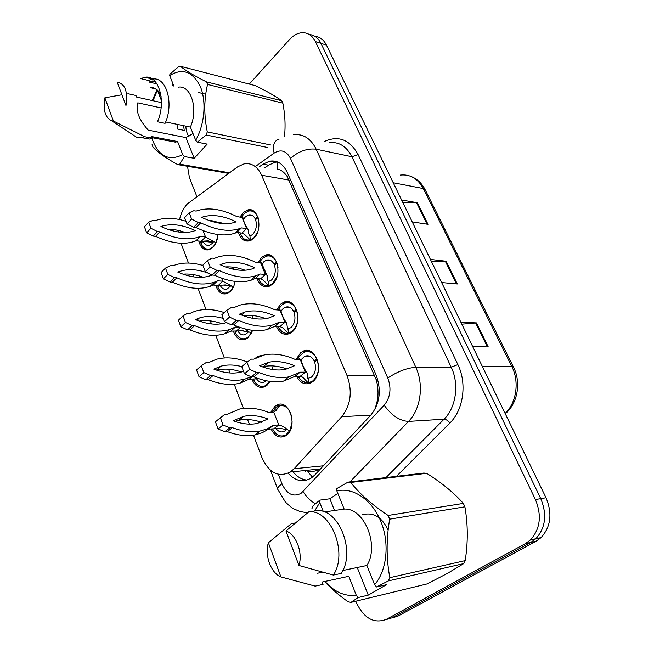 <?xml version="1.0" encoding="UTF-8"?>
<svg xmlns="http://www.w3.org/2000/svg" width="654" height="654" viewBox="0 0 654 654"><rect width="100%" height="100%" fill="white"/><g stroke="black" fill="none" stroke-linecap="round" stroke-linejoin="round"><path stroke-width="0.98" d="M258.019 262.442L261.486 257.529L265.148 255.248C276.748 250.302 283.223 275.465 272.456 284.237L269.268 286.248C263.791 287.825 259.728 285.275 257.071 278.604M276.691 309.832L280.64 304.175L283.534 302.336C295.821 296.188 303.734 323.125 292.076 332.003L289.689 333.54C283.983 335.584 279.56 333.221 276.421 326.452M296.115 359.324L300.611 352.784L302.647 351.451C315.571 343.947 325.185 372.837 312.53 381.805L311.034 382.794C305.132 385.353 300.341 383.203 296.663 376.352M240.067 217.005L243.084 212.73L247.425 210.073C258.322 206.157 263.587 229.726 253.621 238.391L249.722 240.803C244.498 241.972 240.77 239.266 238.555 232.685M220.97 265.115L221.624 264.649M232.366 267.094L233.666 269.334M235.105 281.424C234.345 285.773 232.701 289.174 230.167 291.627L227.093 293.589C221.804 294.979 218.011 292.199 215.73 285.242M251.978 315.465L252.934 318.359L251.864 315.457M236.307 331.308L235.276 332.314C237.958 337.881 241.628 339.859 246.272 338.249L248.545 336.777L251.504 332.894L252.575 330.335L248.144 337.603L245.732 339.173C240.214 340.963 236.102 338.314 233.396 331.218M255.142 358.351L258.077 356.201L262.18 355.441M272.048 367.033L272.391 369.461M270.127 381.396L266.857 385.468L265.181 386.571C259.45 388.819 255.003 386.318 251.831 379.091M270.764 412.29L274.991 406.273L276.348 405.374C288.757 397.436 298.788 426.849 286.354 435.319L285.471 435.916C279.56 438.654 274.762 436.332 271.075 428.959M211.618 220.439L213.915 222.025M217.913 234.549C217.578 239.961 215.894 244.244 212.877 247.416L209.215 249.73C204.162 250.76 200.688 247.866 198.783 241.056M253.482 435.188L261.919 457.53C268.933 472.94 278.383 477.78 290.278 472.049L294.112 468.755L341.74 416.68C350.846 405.006 352.62 391.329 347.07 375.649L261.641 175.256C257.472 166.41 251.577 162.625 243.958 163.917L237.598 166.876L187.346 203.909C183.651 207.907 181.044 213.122 179.531 219.548M375.053 409.126L377.538 399.839C378.445 393.234 378.053 386.653 376.369 380.088L287.237 176.531C284.253 172.198 280.901 169.68 277.173 168.977L277.656 162.012M312.448 477.167L307.87 471.624C312.015 472.016 315.947 471.142 319.667 469.008L290.278 472.049M303.734 470.659L305.524 471.215M178.452 230.478L178.526 232.023M181.003 243.223L188.491 263.055M192.824 274.525L193.723 276.912M198.031 288.324L206.035 309.522M210.335 320.91L211.487 323.951M215.763 335.273L224.322 357.942M228.573 369.216L229.995 372.976M234.23 384.184L243.378 408.423M247.588 419.566L249.305 424.111M238.179 231.099L237.893 229.17M198.375 238.432L198.293 237.198M314.86 36.297C319.855 36.788 323.714 39.714 326.452 45.093L320.942 43.344C318.204 37.932 314.329 34.989 309.317 34.523C314.329 34.989 318.204 37.932 320.942 43.344L540.752 498.642C547.251 514.436 545.608 527.803 535.814 538.749L530.827 542.403L391.918 617.858L385.582 619.739M326.452 45.093L546.016 497.751C552.499 513.431 550.864 526.715 541.095 537.596L536.125 541.226L397.501 616.354L391.918 617.858L530.827 542.403L535.814 538.749C545.608 527.803 547.251 514.436 540.752 498.642L320.942 43.344L315.375 41.578L535.413 499.55C541.929 515.458 540.278 528.914 530.459 539.926L525.456 543.597L386.261 619.387C373.802 623.99 363.779 618.259 356.177 602.195L355.792 601.214M401.581 199.985L417.391 202.765L427.994 224.338L412.216 221.902M460.841 322.152L476.447 322.904L488.244 346.898L472.687 346.587M430.414 259.417L446.134 261.24L457.309 283.983L441.63 282.544M431.542 261.747L446.134 261.24M461.822 324.171L476.447 322.904M402.839 202.577L417.391 202.765M249.297 84.096L289.469 39.624C293.646 35.095 298.134 32.782 302.925 32.7C308.304 32.864 312.448 35.823 315.375 41.578M196.846 196.543L189.423 177.635L187.453 165.936M288.152 473.234C295.314 481.115 302.974 482.734 311.149 478.099L314.787 475.008L370.744 415.2C379.9 403.731 381.674 390.299 376.066 374.897L287.204 172.329C283.051 163.737 277.19 160.034 269.603 161.211L263.014 164.17L259.385 166.754M306.963 480.077C301.674 479.57 297.03 476.799 293.025 471.763M264.895 167.767L268.524 165.2L275.113 162.257L277.607 161.988M202.969 241.359L200.974 243.55C203.083 248.029 206.043 249.812 209.852 248.88L213.294 246.713L216.049 242.74L218.019 234.565M212.501 221.632L210.351 220.954M200.181 241.203L200.582 242.536L201.775 242.667M203.451 241.334L213.09 242.389M206.754 240.991L213.523 241.727L212.076 243.59L209.517 245.193C206.77 245.871 204.612 244.588 203.059 241.359M200.582 242.536L201.857 241.367M216.024 242.74L205.536 237.001L201.244 241.318L208.356 240.803M203.067 230.649L205.536 237.001L200.369 236.413L196.077 240.762L201.244 241.318M186.014 221.314C174.585 217.618 164.473 217.357 155.677 220.537L153.298 220.243L148.687 222.205L150.91 228.287L157.483 231.581L159.862 231.851C175.991 239.233 189.456 240.77 200.271 236.454L200.369 236.413M160.909 226.546C174.504 232.677 185.965 234.026 195.293 230.584C182.376 224.543 170.915 223.194 160.909 226.546M148.687 222.205L144.452 226.774L146.66 232.84L153.216 236.11L155.595 236.364C171.691 243.68 185.147 245.152 195.979 240.795L196.077 240.762M185.041 232.448C178.844 230.216 172.926 229.129 167.285 229.186M159.862 231.851L155.595 236.364M150.91 228.287L146.66 232.84M157.483 231.581L153.216 236.11M243.386 219.679L245.438 216.801L248.373 215.002C251.291 214.332 253.588 215.648 255.273 218.959L257.553 216.531C255.273 212.051 252.15 210.253 248.193 211.144L244.13 213.629L241.522 217.193M240.705 234.565C243.01 239.16 246.206 240.958 250.294 239.953L254.014 237.664L257.472 232.44M258.829 220.733L258.093 217.602M255.273 218.959L256.303 219.098M257.995 217.586L255.591 219.728C257.218 225.409 256.245 230.306 252.681 234.426L249.959 236.11C248.814 234.753 248.283 232.546 248.365 229.505L246.607 228.565L241.416 227.919L239.944 228.508C229.399 232.17 216.327 230.273 200.713 222.834L198.317 222.54L191.614 219.065L189.169 212.754L193.739 210.768L196.126 211.087C207.792 207.007 221.346 208.83 236.797 216.564L242.928 217.627C243.55 221.33 245.25 225.164 248.038 229.129M241.98 217.259L246.607 228.565L241.964 233.102L244.498 234.369L250.278 239.944L249.959 236.11M241.964 233.102L236.773 232.472L235.293 233.077C224.731 236.781 211.659 234.949 196.077 227.584L193.682 227.298L186.987 223.864L184.575 217.561L189.169 212.754M208.364 220.259L225.156 223.676M236.143 221.845L235.693 222.017C226.529 225.27 215.158 223.717 201.579 217.357C211.495 213.989 223.014 215.477 236.143 221.845M236.773 232.472L241.416 227.919M196.077 227.584L200.713 222.834M193.682 227.298L198.317 222.54M186.987 223.864L191.614 219.065M219.352 285.455L217.79 287.073C220.169 292.068 223.464 293.94 227.682 292.706L230.576 290.858L233.78 286.174M233.519 269.301L231.974 267.053M217.169 285.348L217.39 286.027L218.714 286.117M223.586 285.119L230.044 285.585M230.748 285.872L227.142 288.986C224.281 289.853 221.959 288.667 220.185 285.43M217.39 286.027L218.093 285.414M233.429 286.926L222.761 281.204L218.313 285.43L225.499 284.923M221.567 278.138L222.761 281.204L217.569 280.819L213.114 285.062L218.313 285.43M202.961 265.491C191.982 262.238 182.213 262.238 173.645 265.508L170.105 265.794L165.503 268.075L167.816 274.402L174.463 277.598L176.858 277.778C191.606 284.269 204.22 285.692 214.708 282.038L217.569 280.819M208.422 273.217C197.304 269.056 187.412 268.573 178.746 271.745L177.831 272.121C190.666 277.656 201.636 278.8 210.752 275.555L212.076 275.015M165.503 268.075L161.105 272.538L163.402 278.849L170.032 282.021L172.427 282.185C187.15 288.61 199.756 289.975 210.253 286.288L213.114 285.062M203.239 277.222C196.086 274.647 189.317 273.634 182.924 274.173M176.858 277.778L172.427 282.185M167.816 274.402L163.402 278.849M174.463 277.598L170.032 282.021M248.643 331.782L245.52 334.496C242.536 335.592 240.043 334.513 238.031 331.259M251.504 332.894L249.28 332.093L244.907 328.88M224.257 312.571C213.359 308.941 203.451 308.565 194.532 311.435L190.02 313.356L187.616 313.25L183.022 315.866L178.452 320.207L180.856 326.796L187.559 329.853L189.962 329.918C203.214 335.453 214.839 336.72 224.837 333.744L230.846 331.145L243.321 330.81M183.022 315.866L185.442 322.471L192.162 325.553L194.565 325.635C207.841 331.218 219.474 332.543 229.456 329.591L235.465 327.016L239.282 327.147M223.259 318.433C214.512 315.874 206.541 315.727 199.364 317.991L195.464 319.602C207.016 324.351 217.128 325.414 225.81 322.782L226.472 322.561M222.008 323.697C213.972 320.844 206.435 319.986 199.388 321.122M235.465 327.016L230.846 331.145M194.565 325.635L189.962 329.918M185.442 322.471L180.856 326.796M192.162 325.553L187.559 329.853M253.809 379.058L253.458 379.377C256.507 385.582 260.57 387.667 265.663 385.623L269.955 381.372M266.219 380.742L264.666 381.846C261.592 383.179 258.91 382.222 256.638 378.96M247.302 361.956C236.233 357.664 225.973 356.757 216.515 359.234L208.291 362.733L205.879 362.725L201.293 365.717L196.552 369.927L199.053 376.794L205.83 379.729L208.25 379.688C219.948 384.331 230.453 385.517 239.756 383.244L249.305 379.124L258.984 378.797M201.293 365.717L203.819 372.6L210.613 375.568L213.032 375.543C224.755 380.227 235.268 381.454 244.563 379.222L251.201 376.794M241.784 366.608C234.336 364.638 227.42 364.474 221.036 366.134L213.85 369.101C224.044 373.082 233.184 374.063 241.261 372.052L243.566 371.366M241.416 372.012C232.554 368.913 224.314 368.292 216.687 370.164M251.994 376.876L249.305 379.124M213.032 375.543L208.25 379.688M203.819 372.6L199.053 376.794M210.613 375.568L205.83 379.729M272.612 428.869C276.094 435.417 280.525 437.436 285.888 434.926L289.918 430.577L292.174 421.855M279.503 405.472L276.078 407.14L272.342 412.216M291.995 418.331C290.237 409.567 286.239 405.251 280.01 405.382L273.773 412.151L278.759 424.953L273.781 428.795L281.204 428.321M286.648 429.359L284.637 431.133C281.473 432.735 278.62 431.91 276.062 428.648M289.918 430.577L287.507 429.776C284.882 427.275 281.964 425.672 278.759 424.953L273.511 425.255L268.532 429.114L273.781 428.795M273.773 412.151L268.532 412.388C258.314 408.309 248.667 407.197 239.593 409.044L227.363 414.252L224.935 414.366L220.373 417.751L223.014 424.945L229.881 427.773L232.309 427.634C242.413 431.444 251.667 432.572 260.079 431.019L267.29 428.844L273.511 425.255M233.037 420.759C241.817 423.98 249.861 424.887 257.169 423.481L268.026 418.961C259.458 415.699 251.373 414.824 243.77 416.32L233.037 420.759M220.373 417.751L215.436 421.805L218.044 428.983L224.902 431.779L227.33 431.632C237.41 435.392 246.664 436.488 255.085 434.918L262.303 432.719L268.532 429.114M261.535 422.288C253.523 419.525 245.953 418.862 238.833 420.293L234.835 421.405M232.309 427.634L227.33 431.632M223.014 424.945L218.044 428.983M229.881 427.773L224.902 431.779M261.821 264.494L263.905 261.731L266.374 260.194C269.628 259.262 272.211 260.66 274.124 264.38L276.495 261.992C273.895 256.965 270.388 255.06 265.974 256.294L262.548 258.428L259.09 262.54M259.033 279.732C261.437 284.498 264.747 286.46 268.974 285.618L272.832 283.452L277.312 275.792M277.991 267.486L277.059 263.104M274.124 264.38L275.285 264.486M276.953 263.096L274.459 265.181C276.151 271.058 275.146 276.029 271.451 280.084L268.312 281.629C267.502 280.182 267.126 278.089 267.175 275.35L265.401 274.459L260.194 274.018L255.796 275.808C245.651 278.808 233.494 277.067 219.327 270.584L216.915 270.388L210.138 267.02L207.596 260.431L212.141 258.101L214.545 258.33L217.381 257.194C228.54 253.711 241.212 255.379 255.379 262.189L261.461 262.892L266.848 274.974M260.578 262.679L265.401 274.459L260.578 278.882L263.219 280.174L268.72 285.585L268.622 281.678M260.578 278.882L255.371 278.465L250.964 280.272C240.803 283.313 228.647 281.629 214.512 275.22L212.1 275.032L205.34 271.696L202.814 265.123L207.596 260.431M225.393 266.922C231.581 266.538 238.154 267.641 245.119 270.241M254.815 267.821L251.815 268.998C242.994 271.68 232.432 270.249 220.112 264.723L222.523 263.791C231.998 260.889 242.765 262.229 254.815 267.821M255.371 278.465L260.194 274.018M214.512 275.22L219.327 270.584M212.1 275.032L216.915 270.388M205.34 271.696L210.138 267.02M281.04 311.132L283.141 308.516L285.07 307.29C288.684 306.047 291.578 307.511 293.76 311.688L296.221 309.358C293.262 303.701 289.33 301.707 284.416 303.358L281.719 305.075L278.596 309.146L277.345 309.865M278.122 326.779C280.623 331.717 284.065 333.851 288.43 333.188L292.444 331.145C297.701 325.725 299.115 318.841 296.703 310.503L296.818 310.511M293.76 311.688L295.093 311.754M296.703 310.503L294.112 312.522C295.878 318.621 294.84 323.656 290.997 327.638L287.523 329.044L286.771 323.109L284.981 322.275L279.757 322.062L272.056 325.218C262.483 327.54 251.389 325.945 238.759 320.427L236.339 320.329L229.489 317.084L226.832 310.209L231.352 307.503L233.772 307.625L240.116 305.066C250.547 302.352 262.082 303.914 274.737 309.734L280.86 310.184C281.694 314.509 283.558 318.686 286.436 322.733M279.953 310.004L284.981 322.275L279.969 326.575L282.724 327.883L287.94 333.115L288.43 333.188L288.062 329.142M279.381 309.971L278.596 309.146M279.969 326.575L274.745 326.395L267.028 329.575C257.447 331.938 246.345 330.384 233.748 324.932L231.328 324.842L224.486 321.629L221.853 314.77L226.832 310.209M243.386 315.743C250.302 314.721 257.733 315.686 265.688 318.637M274.271 315.751L268.393 318.073C260.071 320.158 250.425 318.85 239.446 314.157L244.972 311.991C253.793 309.759 263.562 311.01 274.271 315.751M274.745 326.395L279.757 322.062M233.748 324.932L238.759 320.427M231.328 324.842L236.339 320.329M224.486 321.629L229.489 317.084M301.085 359.716L304.519 356.397C308.5 354.787 311.737 356.324 314.239 361.016L316.798 358.752C313.405 352.392 309.007 350.291 303.595 352.449L297.513 358.032L297.12 359.324M298.273 376.336C300.905 381.11 304.38 383.252 308.713 382.778L312.882 380.873C318.351 375.568 319.822 368.586 317.296 359.945L317.419 359.945M314.239 361.016L315.8 361.024M317.296 359.945L314.599 361.891C316.446 368.21 315.367 373.32 311.378 377.211L307.625 378.47L307.2 372.903L305.393 372.142L300.17 372.183L288.79 376.868C279.986 378.519 270.077 377.064 259.058 372.502L256.638 372.518L249.714 369.412L246.934 362.218L251.422 359.111L253.842 359.128L264.02 354.983C273.544 353.021 283.844 354.468 294.929 359.316L301.036 359.422C301.952 363.984 303.897 368.349 306.865 372.535M300.153 359.34L305.393 372.142L300.186 376.312L303.064 377.636L308.009 382.655L308.713 382.778L308.32 378.617M299.973 359.34L298.461 357.705M300.186 376.312L294.954 376.369L283.55 381.102C274.737 382.786 264.829 381.372 253.842 376.859L251.414 376.884L244.498 373.802L241.751 366.632L246.934 362.218M262.352 366.837L263.39 366.6C270.666 365.104 278.53 365.905 286.975 369.011M294.562 365.733L285.479 369.355C277.827 370.851 269.219 369.665 259.646 365.79L268.565 362.267C276.577 360.673 285.242 361.834 294.562 365.733M294.954 376.369L300.17 372.183M253.842 376.859L259.058 372.502M251.414 376.884L256.638 372.518M244.498 373.802L249.714 369.412M161.08 96.31C158.832 90.178 155.366 87.309 150.673 87.701L156.404 89.23M192.995 133.555L185.924 137.585L194.189 158.317L184.346 156.543L179.736 164.187L177.684 164.604C165.805 158.047 157.589 152.235 153.028 147.175L152.08 144.689M184.346 156.543L182.744 154.671C168.519 161.636 158.243 156.183 151.908 138.337M153.044 100.741L157.434 90.113M152.447 99.841L157.14 89.835M126.59 94.07L128.397 93.808L135.967 95.509L136.555 97.062L161.432 102.613M182.744 154.671L177.577 141.55L175.403 142.155L152.104 137.683M177.577 141.55L151.671 136.563L152.292 138.174L149.513 139.049L141.681 137.642M152.292 138.174L144.673 136.719L141.893 137.602L136.85 137.414L130.898 133.49M144.673 136.719L113.387 121.015L111.638 120.794C105.13 117.622 102.874 109.97 104.861 97.822L121.914 94.773M104.861 97.822L113.387 121.015M161.08 107.935L137.79 102.841C135.484 110.64 138.959 119.739 148.229 130.146L185.924 137.585M161.407 100.495L157.393 90.309M281.751 100.749C275.816 96.391 267.053 91.364 255.461 85.682L180.414 66.291C185.352 70.444 194.042 75.643 206.476 81.889L281.751 100.749L282.839 103.144L207.547 84.44C203.966 99.359 203.885 115.178 207.277 131.887L270.977 145.033M284.482 136.555C285.626 125.707 285.079 114.573 282.839 103.144M228.63 173.4L177.684 164.604M179.736 164.187L229.456 172.803M267.584 147.493L206.173 135.002L197.328 142.18L195.701 140.291C204.571 124.685 206.615 101.534 200.394 86.712C192.742 71.474 182.491 67.763 169.648 75.562L173.907 86.148M207.277 131.887L206.173 135.002M206.476 81.889L207.547 84.44M169.648 75.562L169.934 74.188L178.37 66.921L180.414 66.291M156.985 83.908L148.899 81.987L154.687 80.949M165.642 121.955L190.388 127.089L195.701 140.291M178.207 87.178C190.968 84.791 198.563 108.94 190.388 127.089M152.57 79.093C166.32 76.355 174.258 103.504 165.078 123.328L157.451 121.758C166.615 101.787 158.701 74.474 144.975 77.262L140.7 78.603L148.286 80.426L152.496 79.101M117.205 82.24C125.094 83.72 128.02 91.495 125.977 105.572L117.205 82.24M176.964 124.301L177.553 129.042L184.232 130.399L183.635 125.691M185.842 126.148C186.03 130.563 187.085 134.045 189.014 136.604M205.732 94.225L198.244 92.459M177.005 124.309L176.997 125.012M173.196 84.374L172.076 85.707M194.189 158.317L207.179 144.109L197.328 142.18M388.157 530.059C381.805 516.905 373.14 511.829 362.144 514.821M357.239 567.5L368.251 595.132L358.212 597.535L350.961 602.391L427.144 583.908L447.459 573.362L463.711 563.609L388.304 580.916L376.557 586.973L374.603 584.709C387.111 570.329 389.784 542.738 380.702 521.074C371.685 499.345 352.817 486.968 336.867 490.958L344.159 509.074C364.049 507.578 379.802 545.42 366.869 565.489L374.603 584.709M358.212 597.535L356.291 595.303C344.764 596.595 334.333 591.968 324.989 581.431M314.639 510.995L319.757 502.542L319.814 500.13L313.192 505.722L311.835 508.828M350.961 602.391L348.059 601.778C339.017 595.328 331.177 588.575 324.539 581.529M356.291 595.303L348.803 576.297L322.152 582.044L323.051 584.398L315.171 586.115L280.909 576.918C270.887 573.059 264.502 555.352 268.369 542.787L291.439 523.568L294.987 523.028M268.369 542.787L280.909 576.918M323.338 511.632L319.757 502.542M336.867 490.958L336.892 488.53L347.961 482.145L423.817 473.055L426.653 473.316L350.846 482.448C359.267 493.533 371.701 504.528 388.124 515.45L463.343 503.4C453.786 492.691 441.556 482.66 426.653 473.316M463.343 503.4L464.88 506.801L389.686 519.162C386.203 539.223 386.261 558.729 389.841 577.67L465.207 560.609C468.076 542.125 467.962 524.189 464.88 506.801M465.207 560.609L463.711 563.609M389.841 577.67L388.304 580.916M388.124 515.45L389.686 519.162M347.961 482.145L350.846 482.448M342.802 570.509L366.869 565.489M344.159 509.074L324.327 511.976M308.819 511.829L316.683 510.7C338.502 508.068 356.128 551.436 341.224 573.411L333.36 575.07C348.288 552.932 330.662 509.204 308.819 511.829L285.97 530.958C296.082 534.269 303.072 552.507 298.96 565.481L333.36 575.07M298.96 565.481L285.97 530.958M317.574 573.215L322.397 572.225M337.84 493.394L329.853 498.781L319.814 500.13M368.251 595.132L386.555 584.651L376.557 586.973M329.853 498.781L334.521 510.488M288.545 175.386L287.237 176.531M377.644 379.206L376.369 380.088M378.233 400.665L377.538 399.839M289.174 180.112L261.641 175.256M374.677 375.322L347.07 375.649M370.802 415.135L341.74 416.68M323.395 465.811L294.112 468.755M393.226 182.752L423.285 188.556L425.174 189.791L513.464 367.066L511.771 366.42L423.285 188.556C417.816 178.534 410.172 174.046 400.346 175.084M507.316 411.088L505.795 413.32L505.125 413.426C516.554 402.823 519.595 381.544 511.771 366.42L482.35 366.502M546.016 497.751L535.413 499.55M536.125 541.226L525.456 543.597M304.265 351.476L304.02 350.896M456.443 283.901L445.3 261.216M427.119 224.208L416.549 202.699M487.377 346.882L475.613 322.929M278.375 474.33L281.98 483.788C286.828 494.187 293.196 497.367 301.085 493.329L384.176 405.21C390.405 397.452 391.607 388.402 387.781 378.053L290.474 158.382C286.387 150.747 280.934 148.989 274.124 153.101L255.951 166.124M315.408 503.752C310.2 500.792 306.105 496.729 303.129 491.555M324.204 141.566C338.339 135.125 349.628 139.449 358.073 154.548L457.874 364.597C467.185 383.416 463.473 409.984 449.829 423.073L396.463 476.333M386.261 619.387L391.918 617.858M293.376 134.765C303.17 133.579 310.773 138.395 316.176 149.202L351.917 156.756C346.514 146.283 338.927 141.583 329.158 142.662M307.216 513.096L304.985 512.589M290.474 158.382C298.625 151.27 307.192 148.213 316.176 149.202L415.805 367.295C424.094 384.724 420.751 409.273 408.521 421.405L444.05 419.198C456.14 407.516 459.41 383.923 451.186 367.172L351.917 156.756L358.073 154.548M384.176 405.21C391.517 415.462 399.635 420.857 408.521 421.405L349.89 481.916M385.983 477.592L444.05 419.198C446.085 419.328 448.015 420.62 449.829 423.073M387.781 378.053C397.37 371.578 406.714 367.989 415.805 367.295L451.186 367.172L457.874 364.597M274.124 153.101C272.424 145.36 274.108 140.684 279.184 139.073M307.584 512.81L300.031 511.518L293.924 508.902C292.861 508.722 290.016 506.433 285.389 502.035L277.697 489.233C277.41 487.892 278.841 486.077 281.98 483.788M268.524 165.2L263.014 164.17M240.32 327.507L236.061 331.3M256.09 377.759L254.537 379.05M265.148 255.248L271.77 255.927M283.534 302.336L290.948 302.769M302.647 351.451L310.846 351.558M247.425 210.073L253.294 210.907M258.077 356.201L259.793 356.209M276.348 405.374L283.844 405.079M208.422 220.284L212.272 220.774M513.464 367.066C521.197 382.001 517.911 402.839 505.795 413.32L505.289 413.802M412.036 176.882C417.702 179.392 422.075 183.7 425.174 189.791M541.095 537.596L530.459 539.926M270.519 470.291L277.697 489.233M275.113 162.257L269.603 161.211M209.852 248.88L210.866 248.986M214.013 241.955L207.596 240.885M200.271 236.454L195.979 240.795M250.343 239.936L251.414 240.059M248.389 215.002L252.428 215.558M250.278 239.944C243.026 240.59 242.242 237.353 239.993 232.865M239.225 230.069L239.012 228.826M244.498 234.369L243.697 233.748M235.293 233.077L239.944 228.508M227.682 292.706L228.704 292.771M231.303 286.141L224.698 285.005M214.708 282.038L210.253 286.288M178.746 271.745L178.207 272.293M246.272 338.249L247.294 338.273M249.28 332.093L242.479 330.883M229.456 329.591L224.837 333.744M199.364 317.991L196.977 320.223M265.663 385.615L266.693 385.598M244.563 379.222L239.756 383.244M221.036 366.134L216.482 370.09M285.888 434.918L286.926 434.853M287.507 429.776L280.255 428.386M276.887 409.453L275.874 411.088M260.079 431.019L255.085 434.918M243.77 416.32L238.833 420.293M269.832 285.34L270.903 285.422M266.391 260.194L270.952 260.635M268.72 285.585C266.726 287.147 259.671 283.493 258.575 278.727M263.219 280.174L262.36 279.511M250.964 280.272L255.796 275.808M221.085 265.172L222.523 263.791M290.188 332.6L291.259 332.633M285.079 307.282L290.196 307.56M287.94 333.115C284.457 333.941 281.146 331.742 277.991 326.51M282.724 327.883L281.817 327.18M267.028 329.575L272.056 325.218M241.571 315.048L244.972 311.991M311.459 381.813L312.538 381.797M304.519 356.397L310.184 356.438M308.009 382.655C303.235 382.312 299.998 380.203 298.289 376.336M296.998 359.324L297.153 358.899M303.064 377.636L302.091 376.884M283.55 381.102L288.79 376.868M263.39 366.6L268.565 362.267M150.673 87.701L155.995 88.952M141.893 137.602L149.513 139.049M111.638 120.794L136.85 137.414M178.697 164.424L229.014 173.13M152.382 80.982L155.366 81.701M144.975 77.262L152.431 79.06"/></g></svg>
